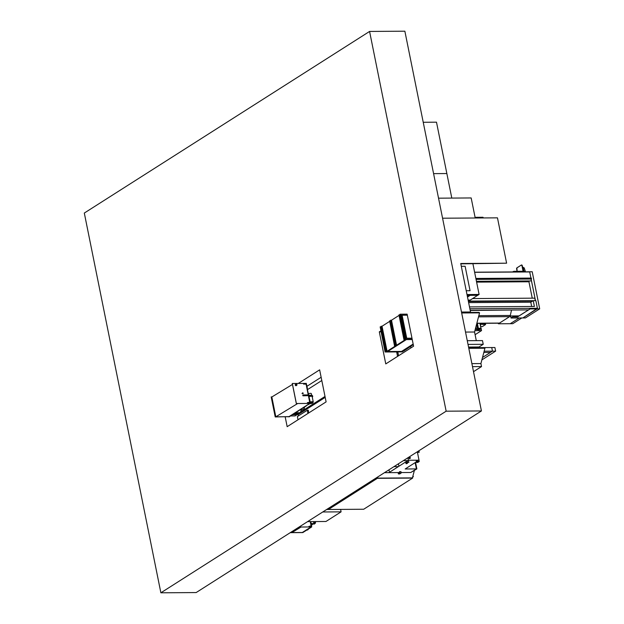 <?xml version="1.0" encoding="UTF-8"?>
<svg xmlns="http://www.w3.org/2000/svg" width="624" height="624" viewBox="0 0 624 624"><rect width="100%" height="100%" fill="white"/><g stroke="black" fill="none" stroke-linecap="round" stroke-linejoin="round"><path stroke-width="0.94" d="M160.875 592.8L196.162 592.566L481.432 410.951L404.867 31.2L369.58 31.434L84.31 213.049L160.875 592.8L446.152 411.193L481.432 410.951M405.116 339.238L400.07 314.2L400.951 314.192L405.998 339.23L401.006 314.192L406.052 339.23L405.116 339.238L404.009 339.947L405.998 339.23L385.975 351.983L385.094 351.983L387.083 351.273L386.022 351.983L406.052 339.23L401.006 314.192L407.129 314.153L413.587 346.203L385.772 363.909L379.314 331.859L381.03 331.851M397.558 356.405L396.653 351.913M379.314 331.859L380.835 330.892M298.327 383.417L319.644 369.845L326.11 401.887L287.165 426.683L285.191 416.879M298.311 415.982L297.664 412.753M307.039 386.24L321.142 377.263M446.152 411.193L369.58 31.434M298.022 419.773L297.375 416.582L307.39 410.21L308.272 410.202L308.693 412.979M307.39 410.21L307.913 413.47M307.694 389.501L321.797 380.523M297.859 413.728L299.419 412.737M300.487 412.058L325.01 396.443M298.046 414.656L325.198 397.371M476.822 323.349L499.114 323.201A2.122 1.186 -90.4 0 0 499.504 323.076L509.605 316.649A2.122 1.186 -90.4 0 0 510.299 315.455L511.485 310.214M470.215 310.487L513.31 309.995M526.937 271.846L474.614 272.197L527.288 271.963M512.554 271.931L513.809 271.331L512.499 271.939M524.441 271.635L525.01 271.253L513.809 271.331M513.809 271.362L525.018 271.284M537.061 308.513L522.873 317.951L537.124 308.833L530.127 308.88L517.553 316.875L512.702 316.906L517.561 316.914L530.135 308.919L539.69 308.857L525.431 317.936L511.017 318.029L510.611 316.009L498.389 323.786L510.245 323.708L519.246 317.975L510.245 323.708L512.803 323.684L521.804 317.959M539.69 308.857L532.21 271.736L529.651 271.76L530.946 278.086M531.118 279.029L535.478 300.643M498.303 323.201L498.404 323.731L499.278 323.177M509.816 316.462L510.619 315.955L519.098 315.892M510.619 315.955L511.033 317.975L512.702 316.906M512.71 316.953L511.017 318.029M498.389 323.786L498.272 323.201M531.531 279.014L476.065 279.38L531.515 279.022L531.344 278.086L475.878 278.452M474.638 272.314L529.706 271.947M529.659 271.799L527.311 271.775L529.425 271.947M525.509 271.846L524.183 267.836L523.201 267.563L523.942 271.261L523.723 270.169L523.247 270.379L523.692 270.192M523.801 270.293L523.583 271.073M522.826 267.212L523.255 267.579M523.247 270.379L522.982 267.618L523.723 270.169M410.935 347.888L410.608 346.336M397.714 351.905L398.502 355.805L397.714 351.905M397.808 351.905L398.58 355.75M475.098 334.69L481.533 330.595L481.276 329.316L479.848 329.324M476.471 329.347L475.254 329.355M481.533 330.595L474.919 330.642M481.884 359.884L495.635 351.125L494.91 347.521L491.728 347.545L492.461 351.148L484.146 351.203M482.508 357.482L492.461 351.148L491.728 347.545L477.532 347.638M495.635 351.125L492.461 351.148L490.456 352.427L483.818 352.466M529.402 281.026L528.941 281.775L476.619 282.126M529.074 281.689L476.596 282.04M530.946 279.029L531.328 280.933L476.447 281.299M531.328 280.933L476.463 281.385M535.306 300.643L534.807 298.155L472.563 298.568M528.941 281.775L532.249 298.171M528.879 281.034L528.466 281.291L528.996 281.291M531.664 306.485L530.798 302.203L533.224 300.659L535.868 300.643L537.412 308.295L536.562 308.833M530.798 302.203L468.632 302.617M470.176 310.284L528.528 309.894M469.864 308.74L537.412 308.295M469.49 306.899L534.394 306.47L533.224 300.659M465.13 266.269L461.308 266.292L465.13 266.269L470.059 290.706L465.13 266.269M466.229 290.729L470.059 290.706L466.229 290.729M472.914 263.765L479.099 294.45L467.002 294.536M467.321 296.127L468.515 295.363M479.099 294.45L477.766 295.3L467.165 295.37M477.695 295.3L468.359 301.291M467.501 297.024L470.129 295.355M470.192 300.082L468.117 300.089M470.2 300.121L468.125 300.136M478.647 329.862L479.723 329.488L478.647 329.862M479.723 329.488L479.294 328.708L478.132 329.129L478.319 329.776M475.94 326.719L476.518 329.558L478.28 329.628M476.635 324.074L477.555 328.637L476.518 329.558M477.352 323.341L478.374 328.388L477.555 328.637M479.934 323.326L480.917 328.208L478.374 328.388M480.246 323.326L480.917 328.208M479.708 329.339L481.26 328.38M483.74 323.302L483.943 324.285M485.16 323.287L485.355 324.277L480.457 324.308L485.62 324.519L482.391 326.57L480.901 326.578M485.371 323.287L485.62 324.519M482.921 217.238L483.506 217.94M423.228 122.273L436.496 122.179L446.854 173.55L433.586 173.636L446.854 173.55L451.799 198.081M461.674 312.967L479.567 312.85L474.56 332.015L465.527 332.077L474.56 332.015L476.291 340.634M479.567 312.85L479.037 312.39L461.581 312.507M467.267 340.696L482.477 340.595L483.226 344.3L478.998 346.991L468.554 347.061M483.226 344.3L468.016 344.401M468.718 347.872L484.388 347.771L484.926 348.223L480.917 363.566L471.892 363.62L480.917 363.566L481.525 366.569L473.515 371.67M481.525 366.569L472.501 366.631M468.562 347.1L477.586 347.038L477.688 347.537L468.663 347.599M477.251 347.818L477.688 347.537M484.926 348.223L468.811 348.332M442.572 218.213L497.468 217.846L506.61 263.195L460.816 263.851M506.61 263.195L460.738 263.5L470.519 311.992L461.495 312.047M470.519 311.992L461.565 312.398M475.215 217.994L471.175 197.956L438.532 198.175M297.695 403.51L275.824 416.816L288.865 416.723L309.754 403.424M309.566 403.541L289.333 416.442L306.283 405.725M275.824 416.816L271.83 396.989L292.469 384.431M303.685 384.189L305.292 383.612L306.259 383.698L305.799 384.173L303.646 383.986L306.205 383.643M305.198 383.721L305.877 383.76L305.198 383.721M305.479 383.721L305.074 383.729M307.437 402.815L309.052 402.238L310.019 402.324L309.559 402.8L307.398 402.613L309.964 402.269M308.958 402.347L309.629 402.386L308.958 402.347M309.239 402.347L308.833 402.355M292.765 414.64L297.133 414.617L292.718 414.671L297.094 414.64L295.09 415.919L290.722 415.951L294.863 415.919M294.629 413.455L297.352 413.439L297.133 414.617M297.211 412.753L297.352 413.439M294.232 413.712L296.954 413.696M289.372 416.606L275.215 416.949L271.183 396.919L271.994 396.887M275.215 416.949L271.222 396.887M275.262 416.918L289.302 416.606M296.977 384.688A0.733 0.577 -122.5 0 1 295.76 384.696A0.733 0.577 -122.5 0 1 296.977 384.688M296.767 385.304L296.213 385.655A0.733 0.577 -122.5 0 1 295.425 384.423L295.979 384.072M302.64 393.175L303.17 393.167L302.64 393.175M303.256 393.167L302.546 393.175L303.256 393.167M302.671 392.808L302 393.526L303.131 393.526M296.314 403.517L310.058 403.424L296.314 403.517L292.274 383.487L306.01 383.409M296.361 403.486L292.321 383.456M307.484 394.883L307.772 395.608L307.336 395.647L307.484 394.883M307.655 395.647L302.952 395.803L302.773 395.047M303.303 394.945L307.125 394.922L307.281 395.686L303.397 395.71L302.999 394.914L303.451 395.671M309.808 402.043L307.141 388.432L310.495 403.361L306.095 405.779M306.353 405.881L289.052 416.824M306.992 388.229L310.284 403.198L306.29 405.655L309.637 403.525M306.22 383.378L307.281 388.315L306.142 383.861M306.275 383.331L307.398 388.354M306.376 405.865L289.068 416.887M295.721 412.76L299.481 412.737A2.777 1.544 -90.4 0 0 300.503 412.027A2.777 1.544 -90.4 0 0 301.002 409.687M300.667 411.723A2.083 1.162 -90.4 0 0 300.83 411.505A2.083 1.162 -90.4 0 0 301.189 409.679M300.565 411.926A2.083 1.162 -90.4 0 0 301.337 409.679M300.55 409.687L302.874 409.672A2.332 1.295 -90.4 0 0 303.724 409.087A2.332 1.295 -90.4 0 0 304.153 407.394M303.865 408.829A1.739 0.967 -90.4 0 0 303.997 408.642A1.739 0.967 -90.4 0 0 304.317 407.285M303.771 409.009A1.739 0.967 -90.4 0 0 304.457 407.199M310.027 403.276L309.902 402.488M308.896 395.437L311.602 395.421L308.833 395.117M312.842 402.667A1.591 0.437 168.6 0 0 312.858 402.581A1.591 0.437 168.6 0 0 312.125 402.363A1.591 0.437 168.6 0 0 310.362 402.714M310.159 403.572A1.591 0.437 168.6 0 0 310.495 403.588A1.591 0.437 168.6 0 0 312.117 403.291A1.591 0.437 168.6 0 0 312.889 402.737A1.591 0.437 168.6 0 0 312.164 402.527A1.591 0.437 168.6 0 0 310.393 402.87M312.866 402.644L313.209 402.152A2.106 0.577 168.6 0 0 313.256 401.981A2.106 0.577 168.6 0 0 312.296 401.692A2.106 0.577 168.6 0 0 310.229 402.051M313.256 401.981L312.172 396.568A2.106 0.577 168.6 0 0 311.204 396.287A2.106 0.577 168.6 0 0 309.137 396.646M312.257 397.004A2.652 0.725 168.6 0 0 312.702 396.458L312.569 395.803A2.652 0.725 168.6 0 0 311.36 395.437A2.652 0.725 168.6 0 0 308.974 395.827M312.702 396.458A2.652 0.725 168.6 0 0 311.493 396.1A2.652 0.725 168.6 0 0 309.106 396.49M311.782 395.46L311.314 393.611A1.856 0.507 168.6 0 0 310.471 393.362A1.856 0.507 168.6 0 0 308.545 393.713M301.01 527.038L291.954 532.553L302.242 532.506M302.258 532.584L290.456 532.662L291.283 532.124L290.581 532.662L302.258 532.584L311.009 526.968L302.312 532.506M298.405 527.592L299.434 527.023L311.111 526.945L299.387 527.046L298.381 527.491M310.198 521.594L311.314 526.804M291.954 532.553L291.658 531.773M308.966 526.36L310.986 525.931M310.487 525.993L309.832 526.165L310.487 525.993M313.771 524.152L313.778 524.152A4.852 2.707 -90.4 0 0 314.597 523.871A4.852 2.707 -90.4 0 0 315.331 523.162L315.471 522.639L313.864 522.647A4.852 2.707 89.6 0 0 313.771 521.57A2.122 1.186 89.6 0 1 312.991 523.887A4.852 2.707 89.6 0 1 312.359 524.137M310.814 521.586A2.122 1.186 89.6 0 1 310.814 522.249M311.282 524.581L312.445 524.573L312.195 523.364L311.041 523.372M313.864 522.647L313.724 523.177A4.852 2.707 89.6 0 1 312.991 523.887A2.122 1.186 89.6 0 1 312.601 524.004L312.328 524.012M311.407 525.213L312.445 524.573M306.79 530.065L302.765 532.584M310.682 521.586L311.665 526.96L308.108 529.222M307.304 529.604L306.579 530.065L307.289 529.542M308.061 529.253L307.609 529.542M306.579 530.065L307.429 530.01M341.094 511.852L322.748 511.976L307.616 521.609L325.962 521.485L341.094 511.852L340.603 509.402M328.411 509.488L326.641 509.496L375.601 478.335L377.364 478.319L377.161 477.337L377.364 478.319L328.411 509.488L363.691 509.246L412.643 478.085L377.364 478.319L328.411 509.488M412.643 478.085L412.581 477.313M412.643 477.056L413.4 476.572L412.799 476.479M412.768 476.58L413.4 476.572M377.442 477.836L377.653 477.025M377.317 477.235L377.497 478.117L412.433 477.883L414.359 470.488M412.433 477.883L377.497 478.117L377.809 476.923M415.545 462.384L416.855 468.905L416.419 468.905L415.147 462.634L416.419 468.905L410.787 472.493L401.123 472.555M416.855 468.905L410.787 472.493L416.419 468.905L405.179 468.983L416.27 461.916M407.823 460.598L403.416 460.621L407.823 460.598M418.969 460.2L408.377 460.239L407.885 457.782L408.377 460.239L388.908 472.633L384.501 472.664L398.081 472.579L398.424 473.928L399.727 473.109L399.532 471.65L399.688 472.953L399.586 472.508L398.081 472.579M389.47 472.282L388.97 469.817M398.369 466.619L393.955 466.643L398.369 466.619M398.923 466.261L398.424 463.796M416.2 461.042L416.45 462.454L417.807 461.425L417.557 460.177L417.713 461.479L416.45 462.283L416.2 461.042L417.604 461.035L417.698 461.487M417.557 460.177L418.961 460.169L419.219 461.409L417.83 462.439M409.874 457.4L410.202 458.211L409.874 457.4M410.062 458.312A0.515 0.406 57.5 0 0 409.867 457.345A0.515 0.406 57.5 0 0 410.062 458.312M409.328 457.681A0.515 0.406 57.5 0 0 409.523 458.656A0.515 0.406 57.5 0 0 409.828 458.461M407.02 463.304L406.115 463.624L407.02 463.304M406.333 463.741L407.394 463.367L406.333 463.741M407.394 463.367L406.84 462.142L405.779 462.517L406.013 463.648M407.854 462.61L408.915 462.236L407.854 462.61M408.915 462.236L408.307 460.707L407.246 461.081L407.534 462.517M418.922 450.754L419.219 452.221L417.417 452.228M417.862 451.425L418.291 451.152M419.016 460.169L417.323 451.768M419.219 452.221L417.472 452.509M399.688 472.953L398.424 473.756L398.174 472.516M399.532 471.65L400.943 471.643L401.193 472.883L399.805 473.912M400.07 314.2L405.007 339.308M400.039 314.668L398.954 314.909L404.009 339.947M404.82 339.869L399.773 314.831M404.118 339.877L399.071 314.839M394.547 345.969L389.61 320.861L394.547 345.969L396.544 345.251L391.498 320.213L390.616 320.221L395.546 345.329L396.256 345.322L395.366 345.891L390.577 320.689M396.544 345.251L395.663 345.259L390.616 320.221M389.61 320.861L390.32 320.853M394.657 345.899L395.366 345.891M386.092 351.351L381.155 326.243L382.036 326.235L387.083 351.273M385.905 351.913L381.124 326.711M385.203 351.913L380.156 326.882L380.858 326.875M385.094 351.983L380.156 326.882M386.201 351.281L381.155 326.243M403.486 350.867L402.433 351.874L386.022 351.983L406.052 339.23L412.175 339.191M403.549 351.164L413.275 344.635M399.056 315.401L391.498 320.213M389.602 321.422L382.036 326.235M407.332 315.159L402.09 315.19L406.731 338.224L411.973 338.192M412.246 339.542L406.38 339.581L387.465 351.624L401.575 351.523L413.174 344.144M387.621 351.523L401.56 351.429L413.15 344.042M407.332 315.19L402.098 315.229M476.853 323.224L499.504 323.076M478.522 316.852L509.605 316.649M478.834 315.666L510.299 315.455M474.63 272.259L527.28 271.908M523.325 270.949L523.466 270.278M523.466 270.293L523.349 271.058M522.943 267.189L523.068 267.579M522.982 267.618L523.505 270.215M523.185 267.563L523.708 270.169M523.068 271.268L521.914 265.559A0.803 0.452 -90.4 0 0 521.336 265.067L516.89 267.899A0.803 0.452 -90.4 0 0 516.625 268.928L517.101 271.307L516.906 267.86L521.336 265.044A0.85 0.476 89.6 0 1 521.968 265.543L523.123 271.268M521.609 264.982A0.85 0.476 89.6 0 1 522.023 265.543L523.177 271.268L521.914 265.559M522.21 265.473A0.725 0.406 89.6 0 1 522.233 265.574L523.38 271.268L522.023 265.543A0.85 0.476 -90.4 0 0 521.539 264.982L521.336 265.067M516.75 268.047A0.85 0.476 89.6 0 1 516.89 267.875L521.352 265.028M523.388 271.268L522.241 265.574A0.764 0.421 -90.4 0 0 521.781 265.067M468.655 301.103L533.2 300.674M532.561 301.08L468.406 301.509M477.984 328.606L476.923 323.349M477.149 323.341L478.195 328.544M482.867 217.277L475.082 217.331M482.937 217.339L475.09 217.394M309.722 402.238L306.056 383.947M309.956 403.455L309.816 402.574M310.019 403.4L309.847 402.542M309.746 402.035L306.088 383.916M291.782 532.389L300.573 527.038M313.786 524.152L315.377 523.138L313.724 523.177M315.471 522.639A4.852 2.707 -90.4 0 0 315.377 521.555A4.75 2.644 89.6 0 1 315.494 522.639L315.377 523.138L315.471 522.639M306.61 530.065L302.554 532.553M302.827 532.584L311.048 526.968L302.383 532.483M310.502 521.594L311.719 526.742M311.665 526.96L307.429 529.542M307.351 530.057L308.077 529.597M417.807 461.425L419.219 461.409M417.745 461.635L419.156 461.627M416.481 462.446L417.893 462.439M399.781 472.898L401.193 472.883M399.727 473.109L401.138 473.101M398.455 473.92L399.867 473.912M523.076 267.228L523.996 268.047M522.241 265.574L521.563 264.982M482.882 217.269L475.075 217.324M310.058 403.424L309.871 402.511M309.777 402.035L306.119 383.885M300.83 411.505L300.503 412.027M303.997 408.642L303.724 409.087M315.424 521.555L315.518 522.639M307.398 530.049L308.123 529.589M416.45 462.454L417.862 462.446M410.241 458.266L409.703 458.601M409.687 457.392L409.149 457.735M398.424 473.928L399.836 473.92"/></g></svg>
